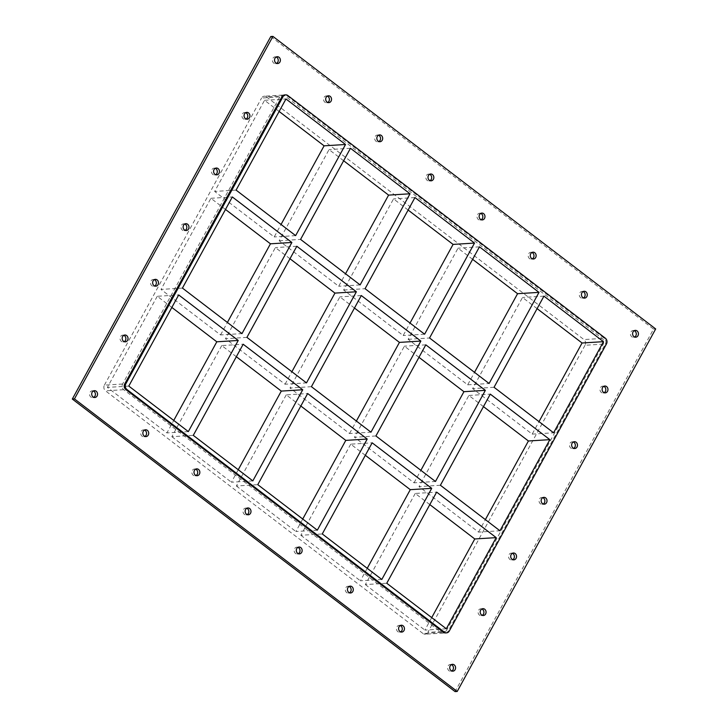 <?xml version="1.0" encoding="UTF-8"?>
<svg xmlns="http://www.w3.org/2000/svg" width="728" height="728" viewBox="0 0 728 728"><rect width="100%" height="100%" fill="white"/><g stroke="black" fill="none" stroke-linecap="round" stroke-linejoin="round"><path stroke-width="0.55" stroke-dasharray="3.64 2.73" d="M634.243 330.676A3.431 2.921 86.4 0 0 633.151 330.503A3.431 2.921 86.4 0 0 630.894 332.032A3.431 2.921 86.4 0 0 630.858 335.626A3.431 2.921 86.4 0 0 633.578 337.346A3.431 2.921 86.4 0 0 634.634 337.037M245.727 112.676A3.431 2.921 86.4 0 0 244.635 112.503A3.431 2.921 86.4 0 0 242.379 114.032A3.431 2.921 86.4 0 0 242.342 117.627A3.431 2.921 86.4 0 0 245.063 119.337A3.431 2.921 86.4 0 0 246.119 119.037M603.767 386.331A3.431 2.921 86.4 0 0 602.684 386.159A3.431 2.921 86.4 0 0 600.418 387.696A3.431 2.921 86.4 0 0 600.382 391.282A3.431 2.921 86.4 0 0 603.103 393.002A3.431 2.921 86.4 0 0 604.167 392.692M215.251 168.332A3.431 2.921 86.4 0 0 214.168 168.159A3.431 2.921 86.4 0 0 211.903 169.697A3.431 2.921 86.4 0 0 211.866 173.282A3.431 2.921 86.4 0 0 214.587 175.002A3.431 2.921 86.4 0 0 215.643 174.693M573.291 441.996A3.431 2.921 86.4 0 0 572.208 441.823A3.431 2.921 86.4 0 0 569.951 443.352A3.431 2.921 86.4 0 0 569.915 446.947A3.431 2.921 86.4 0 0 572.636 448.666A3.431 2.921 86.4 0 0 573.691 448.357M184.776 223.997A3.431 2.921 86.4 0 0 183.693 223.824A3.431 2.921 86.4 0 0 181.436 225.352A3.431 2.921 86.4 0 0 181.399 228.947A3.431 2.921 86.4 0 0 184.12 230.658A3.431 2.921 86.4 0 0 185.176 230.357M542.824 497.652A3.431 2.921 86.4 0 0 541.732 497.488A3.431 2.921 86.4 0 0 539.475 499.017A3.431 2.921 86.4 0 0 539.439 502.602A3.431 2.921 86.4 0 0 542.16 504.322A3.431 2.921 86.4 0 0 543.215 504.022M154.3 279.652A3.431 2.921 86.4 0 0 153.217 279.479A3.431 2.921 86.4 0 0 150.96 281.017A3.431 2.921 86.4 0 0 150.923 284.603A3.431 2.921 86.4 0 0 153.644 286.322A3.431 2.921 86.4 0 0 154.7 286.013M512.348 553.316A3.431 2.921 86.4 0 0 511.256 553.144A3.431 2.921 86.4 0 0 508.999 554.672A3.431 2.921 86.4 0 0 508.963 558.267A3.431 2.921 86.4 0 0 511.684 559.987A3.431 2.921 86.4 0 0 512.74 559.677M123.833 335.317A3.431 2.921 86.4 0 0 122.741 335.144A3.431 2.921 86.4 0 0 120.484 336.673A3.431 2.921 86.4 0 0 120.448 340.267A3.431 2.921 86.4 0 0 123.168 341.978A3.431 2.921 86.4 0 0 124.224 341.678M481.872 608.981A3.431 2.921 86.4 0 0 480.789 608.808A3.431 2.921 86.4 0 0 478.533 610.337A3.431 2.921 86.4 0 0 478.496 613.922A3.431 2.921 86.4 0 0 481.217 615.642A3.431 2.921 86.4 0 0 482.273 615.342M400.254 625.543A3.431 2.921 86.4 0 0 399.162 625.37A3.431 2.921 86.4 0 0 396.906 626.899A3.431 2.921 86.4 0 0 396.869 630.494A3.431 2.921 86.4 0 0 399.59 632.213A3.431 2.921 86.4 0 0 400.646 631.904M583.092 291.582A3.431 2.921 86.4 0 0 582.009 291.409A3.431 2.921 86.4 0 0 579.743 292.938A3.431 2.921 86.4 0 0 579.706 296.533A3.431 2.921 86.4 0 0 582.427 298.243A3.431 2.921 86.4 0 0 583.483 297.943M349.103 586.45A3.431 2.921 86.4 0 0 348.02 586.277A3.431 2.921 86.4 0 0 345.755 587.805A3.431 2.921 86.4 0 0 345.718 591.4A3.431 2.921 86.4 0 0 348.439 593.12A3.431 2.921 86.4 0 0 349.495 592.81M531.94 252.489A3.431 2.921 86.4 0 0 530.858 252.316A3.431 2.921 86.4 0 0 528.601 253.845A3.431 2.921 86.4 0 0 528.564 257.43A3.431 2.921 86.4 0 0 531.285 259.15A3.431 2.921 86.4 0 0 532.341 258.849M297.952 547.356A3.431 2.921 86.4 0 0 296.869 547.183A3.431 2.921 86.4 0 0 294.613 548.712A3.431 2.921 86.4 0 0 294.576 552.306A3.431 2.921 86.4 0 0 297.297 554.017A3.431 2.921 86.4 0 0 298.353 553.717M480.789 213.395A3.431 2.921 86.4 0 0 479.707 213.222A3.431 2.921 86.4 0 0 477.45 214.751A3.431 2.921 86.4 0 0 477.413 218.336A3.431 2.921 86.4 0 0 480.134 220.056A3.431 2.921 86.4 0 0 481.19 219.756M246.801 508.262A3.431 2.921 86.4 0 0 245.718 508.089A3.431 2.921 86.4 0 0 243.461 509.618A3.431 2.921 86.4 0 0 243.425 513.204A3.431 2.921 86.4 0 0 246.146 514.923A3.431 2.921 86.4 0 0 247.201 514.623M429.647 174.292A3.431 2.921 86.4 0 0 428.555 174.129A3.431 2.921 86.4 0 0 426.299 175.657A3.431 2.921 86.4 0 0 426.262 179.243A3.431 2.921 86.4 0 0 428.983 180.963A3.431 2.921 86.4 0 0 430.039 180.662M195.659 469.169A3.431 2.921 86.4 0 0 194.567 468.996A3.431 2.921 86.4 0 0 192.31 470.525A3.431 2.921 86.4 0 0 192.274 474.11A3.431 2.921 86.4 0 0 194.995 475.83A3.431 2.921 86.4 0 0 196.05 475.53M378.496 135.199A3.431 2.921 86.4 0 0 377.404 135.026A3.431 2.921 86.4 0 0 375.148 136.564A3.431 2.921 86.4 0 0 375.111 140.149A3.431 2.921 86.4 0 0 377.832 141.869A3.431 2.921 86.4 0 0 378.888 141.56M144.508 430.066A3.431 2.921 86.4 0 0 143.416 429.902A3.431 2.921 86.4 0 0 141.159 431.431A3.431 2.921 86.4 0 0 141.123 435.016A3.431 2.921 86.4 0 0 143.844 436.736A3.431 2.921 86.4 0 0 144.899 436.427M327.345 96.105A3.431 2.921 86.4 0 0 326.262 95.932A3.431 2.921 86.4 0 0 324.006 97.47A3.431 2.921 86.4 0 0 323.96 101.055A3.431 2.921 86.4 0 0 326.69 102.775A3.431 2.921 86.4 0 0 327.746 102.466M276.194 57.011A3.431 2.921 86.4 0 0 275.111 56.839A3.431 2.921 86.4 0 0 272.854 58.367A3.431 2.921 86.4 0 0 272.818 61.962A3.431 2.921 86.4 0 0 275.539 63.682A3.431 2.921 86.4 0 0 276.594 63.372M451.396 664.637A3.431 2.921 86.4 0 0 450.314 664.464A3.431 2.921 86.4 0 0 448.057 665.993A3.431 2.921 86.4 0 0 448.02 669.587A3.431 2.921 86.4 0 0 450.741 671.307A3.431 2.921 86.4 0 0 451.797 670.998M93.357 390.972A3.431 2.921 86.4 0 0 92.274 390.8A3.431 2.921 86.4 0 0 90.017 392.337A3.431 2.921 86.4 0 0 89.972 395.923A3.431 2.921 86.4 0 0 92.702 397.643A3.431 2.921 86.4 0 0 93.757 397.333M440.404 485.257L418.982 486.595L478.533 532.113L499.954 530.776M375.912 435.963L354.49 437.3L414.041 482.819L435.462 481.481M311.42 386.677L289.999 388.006L349.549 433.524L370.971 432.186M182.437 288.088L161.006 289.425L220.557 334.935L241.987 333.606M246.929 337.382L225.498 338.72L285.048 384.229L306.479 382.892M429.811 504.604L415.224 493.447L436.654 492.119M171.844 307.434L157.257 296.278L178.688 294.94M365.32 455.309L350.732 444.162L372.163 442.824M300.828 406.015L286.24 394.867L307.671 393.529M236.336 356.72L221.749 345.572L243.179 344.235M446.31 628.765L424.888 630.093L431.722 617.608M225.489 209.446L210.902 198.289L161.006 289.425M210.902 198.289L232.332 196.96M128.792 386.077L107.362 387.405L166.912 432.923L173.755 420.438M157.257 296.278L107.362 387.405M221.749 345.572L171.853 436.7L193.284 435.362M188.343 431.586L166.912 432.923M286.24 394.867L236.345 485.995L257.776 484.657M252.834 480.88L231.404 482.218L238.247 469.733M350.732 444.162L300.837 535.289L322.267 533.952M317.326 530.175L295.896 531.513L302.739 519.019M415.224 493.447L365.338 584.584L386.759 583.246M483.465 406.615L468.868 395.468L418.982 486.595M468.868 395.468L490.299 394.13M381.818 579.47L360.387 580.808L367.231 568.313M284.639 95.741L266.421 96.879A4.113 3.504 86.4 0 0 264.291 96.205A4.113 3.504 86.4 0 0 261.579 98.043L279.798 96.906A4.113 3.504 -93.6 0 1 282.5 95.068A4.113 3.504 -93.6 0 1 284.639 95.741L602.156 338.429A4.113 3.504 -93.6 0 1 603.248 344.126L446.064 631.231A4.113 3.504 -93.6 0 1 443.352 633.069A4.113 3.504 -93.6 0 1 441.223 632.386L123.696 389.698A4.113 3.504 -93.6 0 1 122.613 384.011L279.798 96.906M266.421 96.879L583.947 339.567L602.156 338.429M603.248 344.126L585.03 345.263A4.113 3.504 86.4 0 0 583.947 339.567M585.03 345.263L427.846 632.359L446.064 631.231M441.223 632.386L423.004 633.524A4.113 3.504 86.4 0 0 425.143 634.197A4.113 3.504 86.4 0 0 427.846 632.359M423.004 633.524L105.487 390.836L123.696 389.698M122.613 384.011L104.395 385.139A4.113 3.504 86.4 0 0 105.487 390.836M104.395 385.139L261.579 98.043M478.533 532.113L485.367 519.619M171.853 436.7L231.404 482.218M236.345 485.995L295.896 531.513M300.837 535.289L360.387 580.808M220.557 334.935L227.4 322.449M285.048 384.229L291.892 371.744M289.981 258.74L275.393 247.584L225.498 338.72M349.549 433.524L356.383 421.039M354.472 308.035L339.885 296.878L289.999 388.006M414.041 482.819L420.875 470.334M418.973 357.321L404.377 346.173L354.49 437.3M537.109 308.636L522.513 297.479L472.627 388.606L532.177 434.125L539.011 421.639M472.618 259.341L458.021 248.184L408.135 339.321L467.685 384.83L474.52 372.345M408.126 210.046L393.529 198.89L343.643 290.026L403.194 335.535L410.028 323.05M343.634 160.752L329.038 149.604L279.152 240.731L338.702 286.25L345.536 273.755M365.338 584.584L424.888 630.093M279.133 111.457L264.546 100.309L214.66 191.437L274.21 236.955L281.044 224.47M296.824 246.255L275.393 247.584M279.152 240.731L300.573 239.394M350.468 148.266L329.038 149.604M295.632 235.617L274.21 236.955M361.316 295.541L339.885 296.878M343.643 290.026L365.065 288.688M414.96 197.561L393.529 198.89M360.123 284.912L338.702 286.25M425.807 344.835L404.377 346.173M408.135 339.321L429.556 337.983M479.452 246.847L458.021 248.184M424.615 334.207L403.194 335.535M264.546 100.309L285.977 98.972M236.081 190.099L214.66 191.437M467.685 384.83L489.107 383.492M494.048 387.278L472.627 388.606M532.177 434.125L553.599 432.787M543.943 296.141L522.513 297.479M270.789 36.536L653.544 329.083L455.073 691.6M445.5 632.932A4.113 3.504 86.4 0 0 448.202 631.094L605.387 343.989A4.113 3.504 86.4 0 0 604.304 338.302L286.777 95.614A4.113 3.504 86.4 0 0 284.648 94.931M655.682 328.947L653.544 329.083M287.851 95.541L286.777 95.614M448.202 631.094L449.276 631.03M604.304 338.302L605.368 338.229M606.46 343.925L605.387 343.989M633.578 337.346L635.726 337.21M633.151 330.503L635.298 330.366M245.063 119.337L247.211 119.21M244.635 112.503L246.783 112.367M603.103 393.002L605.25 392.865M602.684 386.159L604.822 386.031M214.587 175.002L216.735 174.866M214.168 168.159L216.307 168.032M572.636 448.666L574.774 448.53M572.208 441.823L574.346 441.687M184.12 230.658L186.259 230.53M183.693 223.824L185.831 223.687M542.16 504.322L544.307 504.185M541.732 497.488L543.88 497.351M153.644 286.322L155.783 286.186M153.217 279.479L155.364 279.352M511.684 559.987L513.832 559.85M511.256 553.144L513.404 553.007M123.168 341.978L125.316 341.851M122.741 335.144L124.888 335.007M481.217 615.642L483.356 615.515M480.789 608.808L482.928 608.672M399.59 632.213L401.738 632.077M399.162 625.37L401.31 625.234M582.427 298.243L584.575 298.116M582.009 291.409L584.147 291.273M348.439 593.12L350.587 592.983M348.02 586.277L350.159 586.14M531.285 259.15L533.424 259.022M530.858 252.316L532.996 252.179M297.297 554.017L299.436 553.89M296.869 547.183L299.008 547.047M480.134 220.056L482.273 219.929M479.707 213.222L481.845 213.086M246.146 514.923L248.284 514.796M245.718 508.089L247.857 507.953M428.983 180.963L431.131 180.826M428.555 174.129L430.703 173.992M194.995 475.83L197.142 475.703M194.567 468.996L196.715 468.859M377.832 141.869L379.98 141.733M377.404 135.026L379.552 134.898M143.844 436.736L145.991 436.6M143.416 429.902L145.564 429.766M326.69 102.775L328.829 102.639M326.262 95.932L328.401 95.805M275.539 63.682L277.677 63.545M275.111 56.839L277.25 56.711M450.741 671.307L452.88 671.17M450.314 664.464L452.461 664.327M92.702 397.643L94.84 397.506M92.274 390.8L94.413 390.672M282.5 95.068L264.291 96.205M443.352 633.069L425.143 634.197"/><path stroke-width="1.09" d="M634.634 337.037A3.431 2.921 86.4 0 0 635.835 335.808A3.431 2.921 86.4 0 0 634.243 330.676M633.042 331.904A3.431 2.921 -93.6 0 1 635.298 330.366A3.431 2.921 -93.6 0 1 638.429 333.606A3.431 2.921 -93.6 0 1 635.726 337.21A3.431 2.921 -93.6 0 1 633.005 335.49A3.431 2.921 -93.6 0 1 633.042 331.904M246.119 119.037A3.431 2.921 86.4 0 0 247.32 117.809A3.431 2.921 86.4 0 0 245.727 112.676M244.526 113.896A3.431 2.921 -93.6 0 1 246.783 112.367A3.431 2.921 -93.6 0 1 249.913 115.606A3.431 2.921 -93.6 0 1 247.211 119.21A3.431 2.921 -93.6 0 1 244.481 117.49A3.431 2.921 -93.6 0 1 244.526 113.896M604.167 392.692A3.431 2.921 86.4 0 0 605.368 391.473A3.431 2.921 86.4 0 0 603.767 386.331M602.566 387.56A3.431 2.921 -93.6 0 1 604.822 386.031A3.431 2.921 -93.6 0 1 607.953 389.271A3.431 2.921 -93.6 0 1 605.25 392.865A3.431 2.921 -93.6 0 1 602.529 391.154A3.431 2.921 -93.6 0 1 602.566 387.56M215.643 174.693A3.431 2.921 86.4 0 0 216.844 173.473A3.431 2.921 86.4 0 0 215.251 168.332M214.05 169.56A3.431 2.921 -93.6 0 1 216.307 168.032A3.431 2.921 -93.6 0 1 219.437 171.262A3.431 2.921 -93.6 0 1 216.735 174.866A3.431 2.921 -93.6 0 1 214.014 173.146A3.431 2.921 -93.6 0 1 214.05 169.56M573.691 448.357A3.431 2.921 86.4 0 0 574.893 447.129A3.431 2.921 86.4 0 0 573.291 441.996M572.09 443.225A3.431 2.921 -93.6 0 1 574.346 441.687A3.431 2.921 -93.6 0 1 577.477 444.926A3.431 2.921 -93.6 0 1 574.774 448.53A3.431 2.921 -93.6 0 1 572.053 446.81A3.431 2.921 -93.6 0 1 572.09 443.225M185.176 230.357A3.431 2.921 86.4 0 0 186.377 229.129A3.431 2.921 86.4 0 0 184.776 223.997M183.574 225.216A3.431 2.921 -93.6 0 1 185.831 223.687A3.431 2.921 -93.6 0 1 188.962 226.927A3.431 2.921 -93.6 0 1 186.259 230.53A3.431 2.921 -93.6 0 1 183.538 228.81A3.431 2.921 -93.6 0 1 183.574 225.216M543.215 504.022A3.431 2.921 86.4 0 0 544.417 502.793A3.431 2.921 86.4 0 0 542.824 497.652M541.623 498.88A3.431 2.921 -93.6 0 1 543.88 497.351A3.431 2.921 -93.6 0 1 547.01 500.591A3.431 2.921 -93.6 0 1 544.307 504.185A3.431 2.921 -93.6 0 1 541.577 502.475A3.431 2.921 -93.6 0 1 541.623 498.88M154.7 286.013A3.431 2.921 86.4 0 0 155.901 284.794A3.431 2.921 86.4 0 0 154.3 279.652M153.098 280.881A3.431 2.921 -93.6 0 1 155.364 279.352A3.431 2.921 -93.6 0 1 158.486 282.582A3.431 2.921 -93.6 0 1 155.783 286.186A3.431 2.921 -93.6 0 1 153.062 284.466A3.431 2.921 -93.6 0 1 153.098 280.881M512.74 559.677A3.431 2.921 86.4 0 0 513.941 558.449A3.431 2.921 86.4 0 0 512.348 553.316M511.147 554.545A3.431 2.921 -93.6 0 1 513.404 553.007A3.431 2.921 -93.6 0 1 516.534 556.247A3.431 2.921 -93.6 0 1 513.832 559.85A3.431 2.921 -93.6 0 1 511.111 558.13A3.431 2.921 -93.6 0 1 511.147 554.545M124.224 341.678A3.431 2.921 86.4 0 0 125.425 340.449A3.431 2.921 86.4 0 0 123.833 335.317M122.632 336.536A3.431 2.921 -93.6 0 1 124.888 335.007A3.431 2.921 -93.6 0 1 128.019 338.247A3.431 2.921 -93.6 0 1 125.316 341.851A3.431 2.921 -93.6 0 1 122.595 340.131A3.431 2.921 -93.6 0 1 122.632 336.536M482.273 615.342A3.431 2.921 86.4 0 0 483.474 614.114A3.431 2.921 86.4 0 0 481.872 608.981M480.671 610.201A3.431 2.921 -93.6 0 1 482.928 608.672A3.431 2.921 -93.6 0 1 486.058 611.911A3.431 2.921 -93.6 0 1 483.356 615.515A3.431 2.921 -93.6 0 1 480.635 613.795A3.431 2.921 -93.6 0 1 480.671 610.201M400.646 631.904A3.431 2.921 86.4 0 0 401.847 630.675A3.431 2.921 86.4 0 0 400.254 625.543M399.053 626.772A3.431 2.921 -93.6 0 1 401.31 625.234A3.431 2.921 -93.6 0 1 404.44 628.473A3.431 2.921 -93.6 0 1 401.738 632.077A3.431 2.921 -93.6 0 1 399.017 630.357A3.431 2.921 -93.6 0 1 399.053 626.772M583.483 297.943A3.431 2.921 86.4 0 0 584.684 296.715A3.431 2.921 86.4 0 0 583.092 291.582M581.89 292.802A3.431 2.921 -93.6 0 1 584.147 291.273A3.431 2.921 -93.6 0 1 587.278 294.512A3.431 2.921 -93.6 0 1 584.575 298.116A3.431 2.921 -93.6 0 1 581.854 296.396A3.431 2.921 -93.6 0 1 581.89 292.802M349.495 592.81A3.431 2.921 86.4 0 0 350.705 591.582A3.431 2.921 86.4 0 0 349.103 586.45M347.902 587.669A3.431 2.921 -93.6 0 1 350.159 586.14A3.431 2.921 -93.6 0 1 353.289 589.38A3.431 2.921 -93.6 0 1 350.587 592.983A3.431 2.921 -93.6 0 1 347.866 591.263A3.431 2.921 -93.6 0 1 347.902 587.669M532.341 258.849A3.431 2.921 86.4 0 0 533.542 257.621A3.431 2.921 86.4 0 0 531.94 252.489M530.739 253.708A3.431 2.921 -93.6 0 1 532.996 252.179A3.431 2.921 -93.6 0 1 536.126 255.419A3.431 2.921 -93.6 0 1 533.424 259.022A3.431 2.921 -93.6 0 1 530.703 257.303A3.431 2.921 -93.6 0 1 530.739 253.708M298.353 553.717A3.431 2.921 86.4 0 0 299.554 552.488A3.431 2.921 86.4 0 0 297.952 547.356M296.751 548.575A3.431 2.921 -93.6 0 1 299.008 547.047A3.431 2.921 -93.6 0 1 302.138 550.286A3.431 2.921 -93.6 0 1 299.436 553.89A3.431 2.921 -93.6 0 1 296.715 552.17A3.431 2.921 -93.6 0 1 296.751 548.575M481.19 219.756A3.431 2.921 86.4 0 0 482.391 218.527A3.431 2.921 86.4 0 0 480.789 213.395M479.588 214.614A3.431 2.921 -93.6 0 1 481.845 213.086A3.431 2.921 -93.6 0 1 484.975 216.325A3.431 2.921 -93.6 0 1 482.273 219.929A3.431 2.921 -93.6 0 1 479.552 218.209A3.431 2.921 -93.6 0 1 479.588 214.614M247.201 514.623A3.431 2.921 86.4 0 0 248.403 513.395A3.431 2.921 86.4 0 0 246.801 508.262M245.6 509.482A3.431 2.921 -93.6 0 1 247.857 507.953A3.431 2.921 -93.6 0 1 250.987 511.192A3.431 2.921 -93.6 0 1 248.284 514.796A3.431 2.921 -93.6 0 1 245.564 513.076A3.431 2.921 -93.6 0 1 245.6 509.482M430.039 180.662A3.431 2.921 86.4 0 0 431.24 179.434A3.431 2.921 86.4 0 0 429.647 174.292M428.446 175.521A3.431 2.921 -93.6 0 1 430.703 173.992A3.431 2.921 -93.6 0 1 433.833 177.232A3.431 2.921 -93.6 0 1 431.131 180.826A3.431 2.921 -93.6 0 1 428.401 179.115A3.431 2.921 -93.6 0 1 428.446 175.521M196.05 475.53A3.431 2.921 86.4 0 0 197.252 474.301A3.431 2.921 86.4 0 0 195.659 469.169M194.458 470.388A3.431 2.921 -93.6 0 1 196.715 468.859A3.431 2.921 -93.6 0 1 199.845 472.099A3.431 2.921 -93.6 0 1 197.142 475.703A3.431 2.921 -93.6 0 1 194.412 473.983A3.431 2.921 -93.6 0 1 194.458 470.388M378.888 141.56A3.431 2.921 86.4 0 0 380.089 140.34A3.431 2.921 86.4 0 0 378.496 135.199M377.295 136.427A3.431 2.921 -93.6 0 1 379.552 134.898A3.431 2.921 -93.6 0 1 382.682 138.138A3.431 2.921 -93.6 0 1 379.98 141.733A3.431 2.921 -93.6 0 1 377.259 140.013A3.431 2.921 -93.6 0 1 377.295 136.427M144.899 436.427A3.431 2.921 86.4 0 0 146.101 435.208A3.431 2.921 86.4 0 0 144.508 430.066M143.307 431.295A3.431 2.921 -93.6 0 1 145.564 429.766A3.431 2.921 -93.6 0 1 148.694 433.005A3.431 2.921 -93.6 0 1 145.991 436.6A3.431 2.921 -93.6 0 1 143.27 434.889A3.431 2.921 -93.6 0 1 143.307 431.295M327.746 102.466A3.431 2.921 86.4 0 0 328.947 101.247A3.431 2.921 86.4 0 0 327.345 96.105M326.144 97.334A3.431 2.921 -93.6 0 1 328.401 95.805A3.431 2.921 -93.6 0 1 331.531 99.035A3.431 2.921 -93.6 0 1 328.829 102.639A3.431 2.921 -93.6 0 1 326.108 100.919A3.431 2.921 -93.6 0 1 326.144 97.334M276.594 63.372A3.431 2.921 86.4 0 0 277.796 62.153A3.431 2.921 86.4 0 0 276.194 57.011M274.993 58.24A3.431 2.921 -93.6 0 1 277.25 56.711A3.431 2.921 -93.6 0 1 280.38 59.942A3.431 2.921 -93.6 0 1 277.677 63.545A3.431 2.921 -93.6 0 1 274.957 61.825A3.431 2.921 -93.6 0 1 274.993 58.24M451.797 670.998A3.431 2.921 86.4 0 0 452.998 669.769A3.431 2.921 86.4 0 0 451.396 664.637M450.195 665.865A3.431 2.921 -93.6 0 1 452.461 664.327A3.431 2.921 -93.6 0 1 455.582 667.567A3.431 2.921 -93.6 0 1 452.88 671.17A3.431 2.921 -93.6 0 1 450.159 669.451A3.431 2.921 -93.6 0 1 450.195 665.865M93.757 397.333A3.431 2.921 86.4 0 0 94.959 396.114A3.431 2.921 86.4 0 0 93.357 390.972M92.156 392.201A3.431 2.921 -93.6 0 1 94.413 390.672A3.431 2.921 -93.6 0 1 97.543 393.912A3.431 2.921 -93.6 0 1 94.84 397.506A3.431 2.921 -93.6 0 1 92.119 395.786A3.431 2.921 -93.6 0 1 92.156 392.201M440.404 485.257L499.954 530.776L549.849 439.648L490.299 394.13L440.404 485.257M375.912 435.963L435.462 481.481L485.358 390.354L425.807 344.835L375.912 435.963M311.42 386.677L370.971 432.186L420.866 341.059L361.316 295.541L311.42 386.677M182.437 288.088L241.987 333.606L291.882 242.47L232.332 196.96L182.437 288.088M246.929 337.382L306.479 382.892L356.374 291.764L296.824 246.255L246.929 337.382M496.205 537.628L446.31 628.765L386.759 583.246L436.654 492.119L496.205 537.628L474.774 538.966L429.811 504.604M238.238 340.458L178.688 294.94L128.792 386.077L188.343 431.586L238.238 340.458L216.808 341.796L171.844 307.434M431.713 488.342L372.163 442.824L322.267 533.952L381.818 579.47L431.713 488.342L410.283 489.671L365.32 455.309M367.221 439.048L307.671 393.529L257.776 484.657L317.326 530.175L367.221 439.048L345.791 440.385L300.828 406.015M302.73 389.753L243.179 344.235L193.284 435.362L252.834 480.88L302.73 389.753L281.299 391.091L236.336 356.72M431.722 617.608L474.774 538.966M173.755 420.438L216.808 341.796M238.247 469.733L281.299 391.091M302.739 519.019L345.791 440.385M367.231 568.313L410.283 489.671M485.367 519.619L528.419 440.986L483.465 406.615M227.4 322.449L270.452 243.807L225.489 209.446M291.892 371.744L334.944 293.102L289.981 258.74M356.383 421.039L399.435 342.397L354.472 308.035M420.875 470.334L463.927 391.691L418.973 357.321M539.011 421.639L582.063 342.997L537.109 308.636M474.52 372.345L517.572 293.702L472.618 259.341M410.028 323.05L453.08 244.408L408.126 210.046M345.536 273.755L388.588 195.113L343.634 160.752M281.044 224.47L324.096 145.828L279.133 111.457M410.019 193.785L350.468 148.266L300.573 239.394L360.123 284.912L410.019 193.785L388.588 195.113M270.452 243.807L291.882 242.47M345.527 144.49L285.977 98.972L236.081 190.099L295.632 235.617L345.527 144.49L324.096 145.828M474.51 243.07L414.96 197.561L365.065 288.688L424.615 334.207L474.51 243.07L453.08 244.408M334.944 293.102L356.374 291.764M539.002 292.365L479.452 246.847L429.556 337.983L489.107 383.492L539.002 292.365L517.572 293.702M399.435 342.397L420.866 341.059M285.722 94.868L284.648 94.931A4.113 3.504 86.4 0 0 281.936 96.769L283.01 96.706A4.113 3.504 -93.6 0 1 285.722 94.868A4.113 3.504 -93.6 0 1 287.851 95.541L605.368 338.229A4.113 3.504 -93.6 0 1 606.46 343.925L449.276 631.03A4.113 3.504 -93.6 0 1 446.564 632.869A4.113 3.504 -93.6 0 1 444.435 632.186L443.361 632.259A4.113 3.504 86.4 0 0 445.5 632.932L446.564 632.869M283.01 96.706L125.826 383.811L124.752 383.874A4.113 3.504 86.4 0 0 125.844 389.571L443.361 632.259M125.844 389.571L126.918 389.498A4.113 3.504 -93.6 0 1 125.826 383.811M126.918 389.498L444.435 632.186M603.494 341.659L543.943 296.141L494.048 387.278L553.599 432.787L603.494 341.659L582.063 342.997M485.358 390.354L463.927 391.691M549.849 439.648L528.419 440.986M457.211 691.464L455.073 691.6L72.318 399.053L270.789 36.536L272.927 36.4L655.682 328.947L457.211 691.464L74.456 398.917L272.927 36.4M281.936 96.769L124.752 383.874M74.456 398.917L72.318 399.053"/></g></svg>
